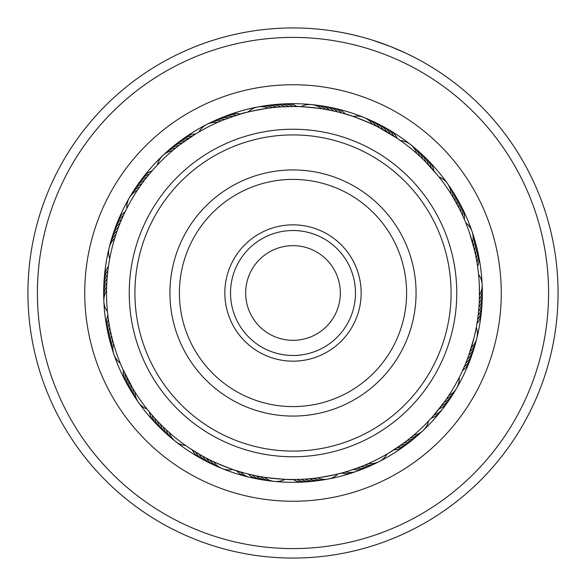 <?xml version="1.0" encoding="UTF-8"?>
<svg xmlns="http://www.w3.org/2000/svg" width="586" height="586" viewBox="0 0 586 586"><rect width="100%" height="100%" fill="white"/><g stroke="black" fill="none" stroke-linecap="round" stroke-linejoin="round"><path stroke-width="0.88" d="M245.666 293A47.334 47.334 0 0 0 293 340.334A47.334 47.334 0 0 0 340.334 293A47.334 47.334 0 0 0 293 245.666A47.334 47.334 0 0 0 245.666 293M405.622 53.062L412.647 56.483M411.467 55.89L408.596 54.476M404.941 52.74L397.623 49.466M405.659 53.077L390.899 46.69L372.747 40.222M332.863 30.955L330.24 30.575M332.54 30.912L340.327 32.201M400.582 445.331A18.935 18.935 -103 0 0 403.476 444.847A18.935 18.935 77 0 0 410.691 441.302A189.329 189.329 0 0 1 379.215 461.556A189.329 189.329 0 0 0 454.531 391.748A189.329 189.329 0 0 1 423.202 430.446A189.329 189.329 0 0 0 456.648 388.203A189.329 189.329 0 0 1 454.531 391.748A189.329 189.329 0 0 0 472.265 353.907A189.329 189.329 0 0 1 472.184 354.127A189.329 189.329 0 0 1 456.655 388.188A189.329 189.329 0 0 0 476.836 338.254M476.843 338.239A189.329 189.329 0 0 0 472.118 231.682M472.118 231.668A189.329 189.329 0 0 0 447.579 183.689M447.572 183.674A189.329 189.329 0 0 0 311.635 104.594M311.613 104.594A189.329 189.329 0 0 0 261.854 106.256M261.847 106.256A189.329 189.329 0 0 0 257.789 106.974M257.767 106.982A189.329 189.329 0 0 0 206.814 124.43M206.799 124.437A189.329 189.329 0 0 0 129.359 197.782M129.352 197.797A189.329 189.329 0 0 0 110.19 243.754A189.329 189.329 0 0 1 113.735 232.093A189.329 189.329 0 0 0 110.19 243.754A189.329 189.329 0 0 1 113.735 232.093M535.003 375.223A255.591 255.591 0 0 0 375.223 50.997A255.591 255.591 0 0 0 50.997 210.777A255.591 255.591 0 0 0 210.777 535.003A255.591 255.591 0 0 0 535.003 375.223M42.031 207.73A265.055 265.055 0 0 1 378.27 42.031A265.055 265.055 0 0 1 543.969 378.27A265.055 265.055 0 0 1 207.73 543.969A265.055 265.055 0 0 1 42.031 207.73M417.921 59.23L411.841 56.08M362.016 37.086L354.808 35.248M348.78 33.878L341.059 32.34M340.466 32.23L339.887 32.12M397.227 447.645A18.935 18.935 -101.8 0 0 400.135 447.221A18.935 18.935 78.2 0 0 407.424 443.836A189.329 189.329 0 0 1 379.215 461.556A189.329 189.329 0 0 0 423.187 430.461A189.329 189.329 0 0 1 410.698 441.295A18.935 18.935 77 0 0 412.244 439.925M379.193 461.563A189.329 189.329 0 0 1 328.219 479.018A189.329 189.329 0 0 0 379.193 461.563A189.329 189.329 0 0 1 375.501 463.401A189.329 189.329 0 0 0 379.193 461.563M195.629 452.048A18.935 18.935 -36.3 0 0 197.218 454.516A18.935 18.935 143.7 0 0 203.327 459.746A189.329 189.329 0 0 1 172.269 438.833A189.329 189.329 0 0 0 328.204 479.026A189.329 189.329 0 0 1 172.269 438.833A189.329 189.329 0 0 0 328.204 479.026A189.329 189.329 0 0 1 324.139 479.751A18.935 18.935 105.9 0 0 326.16 479.297M154.77 418.177A18.935 18.935 -36.8 0 0 158.213 425.714A18.935 18.935 143.2 0 0 159.993 427.736A189.329 189.329 0 0 1 138.421 402.311A189.329 189.329 0 0 0 172.262 438.833A189.329 189.329 0 0 1 138.421 402.311A189.329 189.329 0 0 0 172.262 438.833A189.329 189.329 0 0 1 162.974 430.607A18.935 18.935 141.9 0 0 164.549 431.948M132.824 388.503A18.935 18.935 -8.6 0 0 133.081 391.433A18.935 18.935 171.4 0 0 136.062 398.898A189.329 189.329 0 0 1 113.889 354.347A189.329 189.329 0 0 0 138.413 402.296A189.329 189.329 0 0 1 136.062 398.905A18.935 18.935 171.4 0 0 137.314 400.553M113.882 354.332A189.329 189.329 0 0 1 112.585 350.413A189.329 189.329 0 0 0 113.882 354.332A189.329 189.329 0 0 1 112.585 350.413A189.329 189.329 0 0 0 113.882 354.332M107.428 274.548A18.935 18.935 27.9 0 0 105.898 277.061A18.935 18.935 -152.1 0 0 103.854 284.833A189.329 189.329 0 0 1 109.157 247.775A189.329 189.329 0 0 0 112.585 350.406A189.329 189.329 0 0 1 103.847 284.833A18.935 18.935 -152.1 0 0 103.876 286.906M107.875 270.498A18.935 18.935 29.1 0 0 106.286 272.973A18.935 18.935 -150.9 0 0 104.074 280.701A189.329 189.329 0 0 1 110.19 243.761A189.329 189.329 0 0 0 109.157 247.753A189.329 189.329 0 0 1 110.19 243.761A189.329 189.329 0 0 0 112.585 350.406A189.329 189.329 0 0 1 109.216 338.466A18.935 18.935 174.6 0 0 109.824 340.444M198.603 132.172L198.947 131.967A18.935 18.935 0 0 1 217.516 122.474M193.717 135.139L192.494 135.915M349.168 115.171L347.901 114.775M340.026 112.541L341.323 112.886M333.427 110.952L329.42 110.102M300.515 106.667L300.933 106.681A18.935 18.935 0 0 1 321.692 108.732M296.443 106.542L293.359 106.513C292.773 105.487 330.27 109.216 329.442 110.109L324.051 109.121M437.442 175.046L425.414 161.685M425.421 161.692L422.513 158.821M478.535 274.226L478.403 272.9M478.081 270.175L477.92 268.857M476.682 260.763L476.909 262.089M476.909 262.11L476.184 258.074M476.191 258.096L475.378 254.082M475.385 254.104L472.536 242.553A18.935 18.935 0 0 0 465.775 222.819L465.599 222.387M464.017 218.629L464.954 220.827M459.248 377.494L459.82 376.351M472.265 353.907A189.329 189.329 0 0 1 472.184 354.127A18.935 18.935 44.2 0 1 468.031 361.013A18.935 18.935 -135.8 0 1 465.855 362.983L461.6 372.689M473.993 348.187A18.935 18.935 -137 0 1 469.481 357.167A18.935 18.935 43 0 1 467.342 359.189L464.434 366.404M464.427 366.418L465.995 362.639M474.059 337.668L468.866 355.028L465.987 362.653L468.873 355.013M476.381 326.885L476.293 327.369A18.935 18.935 0 0 1 471.305 347.623L468.866 355.028M477.077 322.871L476.682 325.23M387.192 453.945L388.342 453.271M388.643 453.095L400.092 445.668M413.467 435.354A18.935 18.935 0 0 0 428.615 421.012L431.062 418.367M407.438 440.247L405.878 441.441M428.615 421.012L426.132 423.583M407.431 440.247L411.738 436.797M342.341 472.843L345.315 472.001C346.165 472.821 309.137 479.824 309.679 478.74L305.636 479.055M203.042 456.355L204.309 457.043M234.986 470.236L236.363 470.675M237.301 470.976L240.253 471.869C240.531 473.027 205.591 458.904 206.638 458.281M120.313 363.401L120.819 364.624M120.95 364.953L122.423 368.374M122.569 368.697L133.249 389.214M148.39 410.757L149.305 411.87M148.419 410.793L151.942 414.976M109.663 258.88L109.421 260.191M108.959 262.894L108.747 264.205M107.817 270.966L107.656 272.402M107.385 275.017L107.253 276.453M107.692 313.906L107.853 315.334M106.777 283.148L106.703 284.591M108.19 317.949L108.388 319.377M268 105.436A18.935 18.935 91.6 0 1 272.732 104.938A18.935 18.935 -88.4 0 1 280.775 106.916L292.729 106.513M244.736 112.864L248.112 111.999A18.935 18.935 0 0 1 268.608 108.117M275.09 107.377L280.511 106.93M243.783 113.127L240.817 113.962C239.96 113.142 276.995 106.161 276.445 107.253M399.293 139.768L395.924 137.49M378.27 127.147L396.986 138.193M349.761 115.361L353.094 116.46A18.935 18.935 0 0 1 372.432 124.276M348.824 115.068L345.872 114.167C345.601 113.01 380.526 127.155 379.479 127.777L383.068 129.704M460.164 210.33L460.764 211.553M452.861 196.969L458.941 207.913M436.775 174.232L439.002 176.979L436.775 174.232M454.384 199.555L452.817 196.896M434.145 171.119L437.654 175.309L434.145 171.119M478.608 311.107L478.96 307.027M478.733 309.752L478.161 315.158M478.161 270.798L478.55 274.329A18.935 18.935 0 0 1 479.473 295.168M479.289 301.622L479.223 302.962M478.037 269.816L478.323 272.19M479.311 284.862L479.429 297.512M432.387 416.888L444.276 402.055M440.203 407.49L436.804 411.731M442.672 404.245L439.368 408.559M460.779 374.403L459.19 377.604A18.935 18.935 0 0 1 448.7 395.638M460.655 374.659L457.483 380.885M361.342 466.515L349.805 470.624M387.507 453.762L387.068 454.025A18.935 18.935 0 0 1 368.491 463.519M246.098 473.495L240.853 472.045M250.054 474.477L244.78 473.144M254.031 475.371L248.728 474.155M289.689 479.458L292.773 479.487C293.359 480.513 255.862 476.806 256.69 475.92M148.639 411.057L147.13 409.189M158.777 422.462L155.056 418.499M161.633 425.363L157.832 421.481M188.604 447.528L185.601 445.455A18.935 18.935 0 0 1 169.251 432.512M192.01 449.77L188.296 447.316M164.622 428.263L163.575 427.267M173.749 146.082A18.935 18.935 -119.9 0 1 177.521 143.189A18.935 18.935 60.1 0 1 185.41 140.677L195.197 134.216L180.195 144.5M183.044 142.383L184.502 141.321M177.324 146.727L174.98 148.61M216.183 120.071A18.935 18.935 92.1 0 1 225.925 117.603A18.935 18.935 -87.9 0 1 228.855 117.896L240.216 114.138M223.53 119.932L236.319 115.339M329.442 110.109L337.397 111.875M427.319 163.633L431.032 167.603M424.454 160.725L428.256 164.615M397.498 138.545L400.406 140.552A18.935 18.935 0 0 1 416.763 153.503M418.529 155.085L422.513 158.828M469.474 232.708L474.492 250.127M469.313 353.746L467.467 358.859M393.572 135.959L390.1 133.791M465.738 222.724L465.233 221.493M465.094 221.171L463.629 217.75M463.489 217.428L462.5 215.245M476.315 327.244L476.557 325.941M477.019 323.23L477.231 321.919M197.284 132.949L195.197 134.216M421.297 428.337A186.487 186.487 0 0 0 428.337 164.703A186.487 186.487 0 0 0 164.703 157.663A186.487 186.487 0 0 0 157.663 421.297A186.487 186.487 0 0 0 421.297 428.337M153.1 169.691L152.148 170.782M172.526 150.653A18.935 18.935 0 0 0 157.378 164.996L154.851 167.728M402.868 443.683L390.694 451.85M123.426 215.399L125.323 211.37M138.516 188.538L141.651 184.048M117.09 231.096L116.614 232.452M108.644 264.879L108.432 266.308M109.304 260.858L109.062 262.279M119.962 223.464L119.427 224.804M121.522 219.699L120.965 221.025M124.891 212.279L124.342 213.429M126.693 208.623L126.122 209.766M111.538 336.005L111.875 337.404M122.701 368.997L123.294 370.308M121.082 365.254L121.646 366.58M109.831 328.028L110.109 329.449M109.113 324.021L109.355 325.442M108.476 319.993L108.696 321.421M107.472 311.906L107.612 313.224M285.616 479.341L288.7 479.436M388.965 452.897L393.609 450.019M345.908 471.825L349.827 470.617M341.99 472.939L343.271 472.58M125.162 211.714L126.818 208.382A18.935 18.935 0 0 1 137.307 190.355M145.665 178.679L146.551 177.543M145.716 178.613L149.115 174.364M156.213 166.248L157.195 165.193M200.676 455.029L189.124 447.88M197.16 452.971L192.538 450.114M186.817 446.305L185.762 445.572M213.553 461.717A18.935 18.935 0 0 0 232.891 469.533M166.226 429.772A18.935 18.935 -41.9 0 0 170.321 436.973A18.935 18.935 138.1 0 0 173.932 440.064M163.267 426.967A18.935 18.935 139.4 0 0 167.2 434.255A18.935 18.935 -40.6 0 0 170.746 437.427M160.374 424.103A18.935 18.935 140.6 0 0 164.146 431.472A18.935 18.935 -39.4 0 0 167.618 434.724M157.539 421.173A18.935 18.935 -38.1 0 0 161.15 428.622A18.935 18.935 141.9 0 0 162.967 430.607A189.329 189.329 0 0 1 159.993 427.736A18.935 18.935 143.2 0 0 161.546 429.106M152.067 415.13A18.935 18.935 144.4 0 0 155.349 422.733A18.935 18.935 -35.6 0 0 158.601 426.205M149.437 412.024A18.935 18.935 145.7 0 0 152.543 419.693A18.935 18.935 -34.3 0 0 155.722 423.231M264.315 477.268A18.935 18.935 0 0 0 285.074 479.319M451.044 194.01A18.935 18.935 0 0 0 439.002 176.979M114.688 238.385A18.935 18.935 0 0 0 109.707 258.638M113.472 343.455A18.935 18.935 0 0 0 120.225 363.188M260.301 476.594A18.935 18.935 -74.6 0 0 267.634 480.447A18.935 18.935 105.4 0 0 272.344 481.091M364.748 465.13A18.935 18.935 -107.3 0 0 372.996 464.405A18.935 18.935 72.7 0 0 377.311 462.405M446.422 399.015A18.935 18.935 -140 0 0 452.963 393.946A18.935 18.935 40 0 0 455.512 389.924M479.385 299.241A18.935 18.935 -172.8 0 0 482.146 291.432A18.935 18.935 7.2 0 0 482.117 286.679M453.168 197.482A18.935 18.935 154.5 0 0 451.271 189.425A18.935 18.935 -25.5 0 0 448.678 185.44M376.102 126.056A18.935 18.935 121.8 0 0 370.154 120.298A18.935 18.935 -58.2 0 0 365.81 118.343M272.651 107.626A18.935 18.935 89.1 0 0 264.535 106A18.935 18.935 -90.9 0 0 259.832 106.703M175.661 148.053A18.935 18.935 56.3 0 0 167.955 151.078A18.935 18.935 -123.7 0 0 164.38 154.213M115.925 234.503A18.935 18.935 23.6 0 0 111.076 241.212A18.935 18.935 -156.4 0 0 109.758 245.783M112.409 339.521A18.935 18.935 -9.1 0 0 111.955 347.791A18.935 18.935 170.9 0 0 113.325 352.347M256.294 475.839A18.935 18.935 106.7 0 0 263.539 479.846A18.935 18.935 -73.3 0 0 268.234 480.593M360.969 466.661A18.935 18.935 73.9 0 0 369.231 466.112A18.935 18.935 -106.1 0 0 373.59 464.207M444.063 402.34A18.935 18.935 41.2 0 0 450.722 397.418A18.935 18.935 -138.8 0 0 453.359 393.455M479.202 303.314A18.935 18.935 8.5 0 0 482.139 295.571A18.935 18.935 -171.5 0 0 482.212 290.817M455.219 201.005A18.935 18.935 -24.2 0 0 453.498 192.904A18.935 18.935 155.8 0 0 450.993 188.868M379.728 127.909A18.935 18.935 -57 0 0 373.905 122.02A18.935 18.935 123 0 0 369.612 119.976M276.709 107.223A18.935 18.935 -89.7 0 0 268.622 105.421A18.935 18.935 90.3 0 0 263.905 106.022M178.862 145.526A18.935 18.935 -122.4 0 0 171.083 148.375A18.935 18.935 57.6 0 0 167.442 151.437M117.244 230.65A18.935 18.935 -155.2 0 0 112.248 237.249A18.935 18.935 24.8 0 0 110.835 241.791M111.435 335.566A18.935 18.935 172.1 0 0 110.805 343.821A18.935 18.935 -7.9 0 0 112.073 348.406M252.31 474.99A18.935 18.935 107.9 0 0 259.466 479.158A18.935 18.935 -72.1 0 0 264.14 480.007M357.16 468.104A18.935 18.935 75.2 0 0 365.43 467.738A18.935 18.935 -104.8 0 0 369.832 465.921M441.639 405.622A18.935 18.935 42.5 0 0 448.4 400.839A18.935 18.935 -137.5 0 0 451.125 396.934M478.93 307.379A18.935 18.935 9.7 0 0 482.036 299.702A18.935 18.935 -170.3 0 0 482.212 294.948M457.19 204.573A18.935 18.935 -23 0 0 455.652 196.435A18.935 18.935 157 0 0 453.234 192.34M383.317 129.843A18.935 18.935 -55.7 0 0 377.626 123.829A18.935 18.935 124.3 0 0 373.377 121.698M182.107 143.065A18.935 18.935 -121.2 0 0 174.276 145.746A18.935 18.935 58.8 0 0 170.563 148.727M118.65 226.819A18.935 18.935 -153.9 0 0 113.508 233.316A18.935 18.935 26.1 0 0 111.999 237.821M110.549 331.588A18.935 18.935 173.4 0 0 109.736 339.829A18.935 18.935 -6.6 0 0 110.901 344.436M248.339 474.059A18.935 18.935 -70.8 0 0 255.401 478.381A18.935 18.935 109.2 0 0 260.059 479.333M353.314 469.459A18.935 18.935 -103.6 0 0 361.599 469.276A18.935 18.935 76.4 0 0 366.03 467.562M439.141 408.838A18.935 18.935 -136.3 0 0 446.012 404.208A18.935 18.935 43.7 0 0 448.817 400.37M478.572 311.437A18.935 18.935 -169 0 0 481.846 303.834A18.935 18.935 11 0 0 482.124 299.087M459.08 208.184A18.935 18.935 158.3 0 0 457.717 200.016A18.935 18.935 -21.7 0 0 455.395 195.87M386.863 131.857A18.935 18.935 125.5 0 0 381.303 125.719A18.935 18.935 -54.5 0 0 377.098 123.492M284.84 106.696A18.935 18.935 92.8 0 0 276.848 104.535A18.935 18.935 -87.2 0 0 272.109 104.931M120.137 223.024A18.935 18.935 27.4 0 0 114.856 229.404A18.935 18.935 -152.6 0 0 113.252 233.88M109.75 327.589A18.935 18.935 -5.4 0 0 108.754 335.815A18.935 18.935 174.6 0 0 109.216 338.466A189.329 189.329 0 0 1 108.264 334.438A18.935 18.935 175.9 0 0 108.828 336.43M251.365 477.517A18.935 18.935 110.4 0 0 256.001 478.572M357.724 470.734A18.935 18.935 77.7 0 0 362.199 469.115M443.543 407.526A18.935 18.935 45 0 0 446.429 403.747M478.125 315.488A18.935 18.935 -167.8 0 0 481.56 307.958A18.935 18.935 12.2 0 0 481.948 303.218M460.896 211.832A18.935 18.935 159.5 0 0 459.71 203.635A18.935 18.935 -20.5 0 0 457.476 199.438M390.364 133.945A18.935 18.935 126.8 0 0 384.936 127.689A18.935 18.935 -53.2 0 0 380.783 125.367M288.913 106.557A18.935 18.935 94.1 0 0 280.965 104.227A18.935 18.935 -85.9 0 0 276.218 104.52M188.765 138.362A18.935 18.935 61.3 0 0 180.818 140.699A18.935 18.935 -118.7 0 0 178.569 142.171M178.562 142.171A18.935 18.935 -118.7 0 0 176.987 143.511M121.712 219.267A18.935 18.935 28.6 0 0 116.292 225.529A18.935 18.935 -151.4 0 0 114.585 229.968M109.04 323.575A18.935 18.935 -4.1 0 0 107.861 331.771A18.935 18.935 175.9 0 0 108.264 334.438A189.329 189.329 0 0 1 103.722 297.249A18.935 18.935 -155.9 0 0 103.883 299.307M240.472 471.935A18.935 18.935 111.7 0 0 247.336 476.557A18.935 18.935 -68.3 0 0 251.951 477.715M345.55 471.928A18.935 18.935 78.9 0 0 353.827 472.104A18.935 18.935 -101.1 0 0 358.332 470.587M433.94 415.115A18.935 18.935 46.2 0 0 441.002 410.786A18.935 18.935 -133.8 0 0 443.976 407.072M477.59 319.531A18.935 18.935 13.5 0 0 481.187 312.074A18.935 18.935 -166.5 0 0 481.677 307.342M462.632 215.523A18.935 18.935 -19.2 0 0 461.629 207.305A18.935 18.935 160.8 0 0 459.483 203.056M393.814 136.113A18.935 18.935 -52 0 0 388.525 129.74A18.935 18.935 128 0 0 384.423 127.33M292.993 106.513A18.935 18.935 -84.7 0 0 285.096 104.015A18.935 18.935 95.3 0 0 280.342 104.198M192.171 136.12A18.935 18.935 -117.4 0 0 184.18 138.289A18.935 18.935 62.6 0 0 180.283 141.014M123.36 215.538A18.935 18.935 -150.1 0 0 117.808 221.684A18.935 18.935 29.9 0 0 116.006 226.079M108.41 319.546A18.935 18.935 177.1 0 0 107.062 327.721A18.935 18.935 -2.9 0 0 107.919 332.394M236.568 470.741A18.935 18.935 112.9 0 0 243.337 475.517A18.935 18.935 -67.1 0 0 247.922 476.777M341.623 473.034A18.935 18.935 80.2 0 0 349.901 473.393A18.935 18.935 -99.8 0 0 354.435 471.972M431.237 418.17A18.935 18.935 47.5 0 0 438.394 413.994A18.935 18.935 -132.5 0 0 441.441 410.347M476.967 323.56A18.935 18.935 14.7 0 0 480.725 316.184A18.935 18.935 -165.3 0 0 481.318 311.459M464.28 219.252A18.935 18.935 -18 0 0 463.46 211.004A18.935 18.935 162 0 0 461.409 206.719M397.22 138.355A18.935 18.935 -50.7 0 0 392.071 131.865A18.935 18.935 129.3 0 0 388.027 129.367M297.065 106.557A18.935 18.935 -83.4 0 0 289.228 103.883A18.935 18.935 96.6 0 0 284.474 103.971M195.621 133.96A18.935 18.935 -116.2 0 0 187.586 135.945A18.935 18.935 63.8 0 0 183.63 138.589M125.096 211.854A18.935 18.935 -148.9 0 0 119.405 217.867A18.935 18.935 31.1 0 0 117.508 222.226M107.875 315.51A18.935 18.935 178.4 0 0 106.344 323.648A18.935 18.935 -1.6 0 0 107.106 328.343M209.883 459.944A18.935 18.935 -41.3 0 0 211.685 462.266A18.935 18.935 138.7 0 0 220.175 467.65M206.257 458.084A18.935 18.935 139.9 0 0 208.008 460.45A18.935 18.935 -40.1 0 0 216.373 466.017M202.668 456.15A18.935 18.935 141.2 0 0 204.368 458.552A18.935 18.935 -38.8 0 0 212.615 464.302M199.13 454.135A18.935 18.935 -37.6 0 0 200.771 456.575A18.935 18.935 142.4 0 0 208.887 462.5M297.073 479.443A18.935 18.935 -69.1 0 0 299.746 480.659A18.935 18.935 110.9 0 0 307.716 481.751A189.329 189.329 0 0 1 203.335 459.746A18.935 18.935 143.7 0 0 205.203 460.625M192.179 449.88A18.935 18.935 144.9 0 0 193.71 452.385A18.935 18.935 -35.1 0 0 201.562 458.662M317.385 477.883A18.935 18.935 0 0 0 337.88 474.008M106.527 290.824A18.935 18.935 0 0 0 107.45 311.657M134.948 391.983A18.935 18.935 0 0 0 146.991 409.013M313.334 478.374A18.935 18.935 -74.1 0 0 316.11 479.355A18.935 18.935 105.9 0 0 324.139 479.751A189.329 189.329 0 0 1 311.84 481.384A18.935 18.935 109.7 0 0 313.884 481.069M410.325 437.954A18.935 18.935 -106.8 0 0 413.189 437.281A18.935 18.935 73.2 0 0 421.612 431.794M470.067 351.512A18.935 18.935 -139.5 0 0 472.111 349.395A18.935 18.935 40.5 0 0 476.235 340.224M473.591 246.494A18.935 18.935 -172.2 0 0 474.169 243.608A18.935 18.935 7.8 0 0 472.682 233.668M419.781 156.235A18.935 18.935 155 0 0 418.704 153.503A18.935 18.935 -25 0 0 412.075 145.943M325.713 109.406A18.935 18.935 122.3 0 0 323.333 107.685A18.935 18.935 -57.7 0 0 313.671 104.909M221.259 120.863A18.935 18.935 89.6 0 0 218.329 120.701A18.935 18.935 -90.4 0 0 208.697 123.595M139.585 186.978A18.935 18.935 56.8 0 0 137.029 188.428A18.935 18.935 -123.2 0 0 130.495 196.061M106.615 286.744A18.935 18.935 24.1 0 0 105.253 289.352A18.935 18.935 -155.9 0 0 103.722 297.241A189.329 189.329 0 0 1 103.847 284.833M309.276 478.777A18.935 18.935 107.2 0 0 312.03 479.817A18.935 18.935 -72.8 0 0 322.08 479.978M407.131 440.482A18.935 18.935 74.5 0 0 410.01 439.874A18.935 18.935 -105.5 0 0 418.55 434.57M468.749 355.365A18.935 18.935 41.7 0 0 470.836 353.299A18.935 18.935 -138.3 0 0 475.158 344.224M474.565 250.449A18.935 18.935 9 0 0 475.209 247.578A18.935 18.935 -171 0 0 473.935 237.608M422.74 159.04A18.935 18.935 -23.7 0 0 421.722 156.279A18.935 18.935 156.3 0 0 415.262 148.58M329.72 110.168A18.935 18.935 -56.4 0 0 327.376 108.388A18.935 18.935 123.6 0 0 317.773 105.407M225.039 119.339A18.935 18.935 -89.2 0 0 222.109 119.112A18.935 18.935 90.8 0 0 212.418 121.793M141.944 183.645A18.935 18.935 -121.9 0 0 139.351 185.044A18.935 18.935 58.1 0 0 132.648 192.53M106.799 282.679A18.935 18.935 -154.6 0 0 105.377 285.25A18.935 18.935 25.4 0 0 103.788 295.176M130.773 384.98A18.935 18.935 172.6 0 0 130.971 387.917A18.935 18.935 -7.4 0 0 135 397.125M305.218 479.084A18.935 18.935 108.4 0 0 307.943 480.19A18.935 18.935 -71.6 0 0 317.986 480.564M403.879 442.943A18.935 18.935 75.7 0 0 406.772 442.393A18.935 18.935 -104.3 0 0 415.43 437.281M475.451 254.427A18.935 18.935 10.3 0 0 476.154 251.57A18.935 18.935 -169.7 0 0 475.1 241.571M425.634 161.904A18.935 18.935 -22.5 0 0 424.682 159.128A18.935 18.935 157.5 0 0 418.389 151.283M333.705 111.01A18.935 18.935 -55.2 0 0 331.398 109.186A18.935 18.935 124.8 0 0 321.868 105.993M144.368 180.371A18.935 18.935 -120.6 0 0 141.746 181.711A18.935 18.935 59.4 0 0 134.883 189.051M107.07 278.606A18.935 18.935 -153.4 0 0 105.59 281.148A18.935 18.935 26.6 0 0 103.788 291.037M128.803 381.413A18.935 18.935 173.9 0 0 128.935 384.35A18.935 18.935 -6.1 0 0 132.766 393.646M301.145 479.311A18.935 18.935 -70.3 0 0 303.848 480.469A18.935 18.935 109.7 0 0 311.833 481.384A189.329 189.329 0 0 1 307.716 481.751A18.935 18.935 110.9 0 0 309.767 481.48M464.288 366.748A18.935 18.935 -134.5 0 0 466.507 364.822A18.935 18.935 45.5 0 0 470.807 358.024A189.329 189.329 0 0 0 472.184 354.127A18.935 18.935 44.2 0 0 472.748 352.135M476.25 258.426A18.935 18.935 -168.5 0 0 477.019 255.584A18.935 18.935 11.5 0 0 476.184 245.563M428.469 164.834A18.935 18.935 158.8 0 0 427.575 162.036A18.935 18.935 -21.2 0 0 421.459 154.059M337.675 111.941A18.935 18.935 126.1 0 0 335.412 110.065A18.935 18.935 -53.9 0 0 325.948 106.667M232.693 116.533A18.935 18.935 93.3 0 0 229.778 116.182A18.935 18.935 -86.7 0 0 219.977 118.431M146.866 177.148A18.935 18.935 60.6 0 0 144.215 178.43A18.935 18.935 -119.4 0 0 137.19 185.623M126.913 377.802A18.935 18.935 -4.8 0 0 126.979 380.746A18.935 18.935 175.2 0 0 130.605 390.122M410.691 441.302A189.329 189.329 0 0 1 407.424 443.836A18.935 18.935 78.2 0 0 409.006 442.496M410.698 441.295A189.329 189.329 0 0 0 470.807 358.024A18.935 18.935 45.5 0 0 471.415 356.046M476.967 262.433A18.935 18.935 -167.2 0 0 477.788 259.613A18.935 18.935 12.8 0 0 477.172 249.577M431.237 167.83A18.935 18.935 160 0 0 430.41 165.01A18.935 18.935 -20 0 0 424.462 156.901M341.616 112.966A18.935 18.935 127.3 0 0 339.397 111.04A18.935 18.935 -52.7 0 0 332.064 107.751M332.057 107.743A18.935 18.935 -52.7 0 0 330.013 107.428M236.568 115.259A18.935 18.935 94.6 0 0 233.653 114.841A18.935 18.935 -85.4 0 0 223.808 116.878M149.43 173.983A18.935 18.935 61.9 0 0 146.756 175.207A18.935 18.935 -118.1 0 0 139.578 182.246M103.854 284.833A189.329 189.329 0 0 1 104.074 280.701A18.935 18.935 -150.9 0 0 104.052 282.774M125.096 374.154A18.935 18.935 -3.6 0 0 125.096 377.098A18.935 18.935 176.4 0 0 128.517 386.548M293 479.487A18.935 18.935 112.2 0 0 295.644 480.762A18.935 18.935 -67.8 0 0 305.643 481.802M393.821 449.887A18.935 18.935 79.5 0 0 396.737 449.528A18.935 18.935 -100.5 0 0 405.71 444.994M462.632 370.469A18.935 18.935 46.7 0 0 464.896 368.594A18.935 18.935 -133.3 0 0 469.994 359.929M477.59 266.462A18.935 18.935 14 0 0 478.476 263.663A18.935 18.935 -166 0 0 478.081 253.613M433.94 170.878A18.935 18.935 -18.7 0 0 433.171 168.043A18.935 18.935 161.3 0 0 427.406 159.81M345.542 114.072A18.935 18.935 -51.4 0 0 343.359 112.094A18.935 18.935 128.6 0 0 334.057 108.285M240.465 114.065A18.935 18.935 -84.2 0 0 237.564 113.589A18.935 18.935 95.8 0 0 227.676 115.405M152.067 170.878A18.935 18.935 -116.9 0 0 149.364 172.042A18.935 18.935 63.1 0 0 142.032 178.92M108.41 266.454A18.935 18.935 -149.6 0 0 106.769 268.893A18.935 18.935 30.4 0 0 104.323 278.643M123.368 370.469A18.935 18.935 177.7 0 0 123.302 373.407A18.935 18.935 -2.3 0 0 126.51 382.929M327.662 234.312A68.159 68.159 0 0 1 351.688 327.662A68.159 68.159 0 0 1 258.338 351.688A68.159 68.159 0 0 1 234.312 258.338A68.159 68.159 0 0 1 327.662 234.312M261.224 346.795A62.475 62.475 0 0 0 346.795 324.776A62.475 62.475 0 0 0 324.776 239.205A62.475 62.475 0 0 0 239.205 261.224A62.475 62.475 0 0 0 261.224 346.795M373.392 156.88A158.088 158.088 0 0 0 156.88 212.608A158.088 158.088 0 0 0 212.608 429.12A158.088 158.088 0 0 0 429.12 373.392A158.088 158.088 0 0 0 373.392 156.88M209.715 434.006A163.765 163.765 0 0 1 151.994 209.715A163.765 163.765 0 0 1 376.285 151.994A163.765 163.765 0 0 1 434.006 376.285A163.765 163.765 0 0 1 209.715 434.006M355.585 187.037A123.06 123.06 0 0 1 398.963 355.585A123.06 123.06 0 0 1 230.415 398.963A123.06 123.06 0 0 1 187.037 230.415A123.06 123.06 0 0 1 355.585 187.037M235.228 390.811A113.596 113.596 0 0 0 390.811 350.772A113.596 113.596 0 0 0 350.772 195.189A113.596 113.596 0 0 0 195.189 235.228A113.596 113.596 0 0 0 235.228 390.811M95.811 226.006A208.257 208.257 0 0 1 359.994 95.811A208.257 208.257 0 0 1 490.189 359.994A208.257 208.257 0 0 1 226.006 490.189A208.257 208.257 0 0 1 95.811 226.006M136.062 398.898A189.329 189.329 0 0 1 113.889 354.347A189.329 189.329 0 0 0 138.413 402.296A189.329 189.329 0 0 1 136.062 398.905M328.219 479.018A189.329 189.329 0 0 0 375.501 463.409A189.329 189.329 0 0 1 328.219 479.018"/></g></svg>
